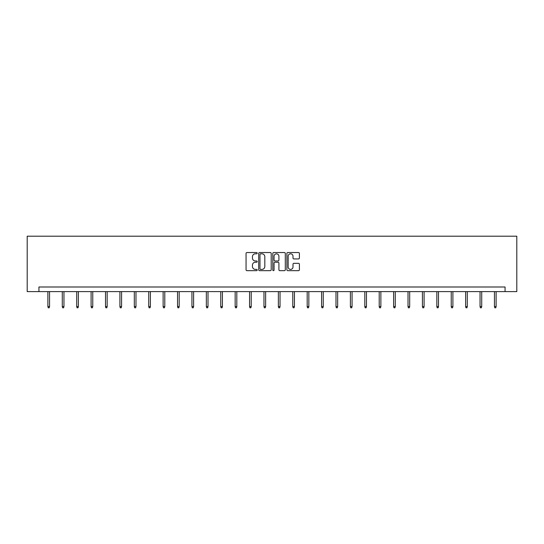 <?xml version="1.0" encoding="UTF-8"?>
<svg xmlns="http://www.w3.org/2000/svg" width="544" height="544" viewBox="0 0 544 544"><rect width="100%" height="100%" fill="white"/><g stroke="black" fill="none" stroke-linecap="round" stroke-linejoin="round"><path stroke-width="0.82" d="M257.224 253.171A0.632 0.632 0 0 0 256.591 252.538L246.962 252.538A0.904 0.904 0 0 0 246.051 253.443L246.051 269.763A0.904 0.904 0 0 0 246.962 270.667L256.591 270.667A0.632 0.632 0 0 0 257.224 270.035A0.632 0.632 0 0 0 256.591 269.396L255.347 269.396A2.904 2.904 0 0 1 252.443 266.499L252.443 265.139A2.904 2.904 0 0 1 255.347 262.235L256.591 262.235A0.632 0.632 0 0 0 257.224 261.603A0.632 0.632 0 0 0 256.591 260.97L255.347 260.97A2.904 2.904 0 0 1 252.443 258.067L252.443 256.707A2.904 2.904 0 0 1 255.347 253.81L256.591 253.81A0.632 0.632 0 0 0 257.224 253.171M298.493 258.93A0.904 0.904 0 0 0 299.397 258.019L299.397 253.443A0.904 0.904 0 0 0 298.493 252.538L287.796 252.538A0.904 0.904 0 0 0 286.885 253.443L286.885 269.763A0.904 0.904 0 0 0 287.796 270.667L298.493 270.667A0.904 0.904 0 0 0 299.397 269.763L299.397 264.228A0.904 0.904 0 0 0 298.493 263.323L293.91 263.323A0.904 0.904 0 0 0 293.005 264.228L293.005 266.975A2.428 2.428 0 0 1 290.584 269.396A2.428 2.428 0 0 1 288.157 266.975L288.157 256.231A2.428 2.428 0 0 1 290.584 253.81A2.428 2.428 0 0 1 293.005 256.231L293.005 258.019A0.904 0.904 0 0 0 293.91 258.93L298.493 258.93M505.07 291.611L516.8 291.611L516.8 236.205L27.2 236.205L27.2 291.611L505.07 291.611L505.07 286.994L38.93 286.994L38.93 291.611M271.204 253.443A0.904 0.904 0 0 0 270.3 252.538L259.604 252.538A0.904 0.904 0 0 0 258.699 253.443L258.699 269.763A0.904 0.904 0 0 0 259.604 270.667L270.3 270.667A0.904 0.904 0 0 0 271.204 269.763L271.204 253.443M273.7 252.538L284.396 252.538A0.904 0.904 0 0 1 285.301 253.443L285.301 269.763A0.904 0.904 0 0 1 284.396 270.667L279.82 270.667A0.904 0.904 0 0 1 278.909 269.763L278.909 263.146A0.904 0.904 0 0 0 278.004 262.235L274.972 262.235A0.904 0.904 0 0 0 274.06 263.146L274.06 270.035A0.632 0.632 0 0 1 273.428 270.667A0.632 0.632 0 0 1 272.796 270.035L272.796 253.443A0.904 0.904 0 0 1 273.7 252.538M260.603 253.81A0.632 0.632 0 0 0 259.971 254.442L259.971 268.763A0.632 0.632 0 0 0 260.603 269.396L261.916 269.396A2.904 2.904 0 0 0 264.819 266.499L264.819 256.707A2.904 2.904 0 0 0 261.916 253.81L260.603 253.81M278.909 256.278A2.428 2.428 0 0 0 276.488 253.851A2.428 2.428 0 0 0 274.06 256.278L274.06 260.059A0.904 0.904 0 0 0 274.972 260.97L278.004 260.97A0.904 0.904 0 0 0 278.909 260.059L278.909 256.278M49.545 306.592L49.178 307.795L48.253 307.795L47.886 306.592L49.545 306.592L49.545 291.611M47.886 306.592L47.886 291.611M63.954 306.592L63.58 307.795L62.662 307.795L62.288 306.592L63.954 306.592L63.954 291.611M62.288 306.592L62.288 291.611M78.356 306.592L77.989 307.795L77.064 307.795L76.697 306.592L78.356 306.592L78.356 291.611M76.697 306.592L76.697 291.611M92.766 306.592L92.392 307.795L91.474 307.795L91.1 306.592L92.766 306.592L92.766 291.611M91.1 306.592L91.1 291.611M107.168 306.592L106.801 307.795L105.876 307.795L105.509 306.592L107.168 306.592L107.168 291.611M105.509 306.592L105.509 291.611M121.577 306.592L121.203 307.795L120.278 307.795L119.911 306.592L121.577 306.592L121.577 291.611M119.911 306.592L119.911 291.611M135.98 306.592L135.612 307.795L134.688 307.795L134.32 306.592L135.98 306.592L135.98 291.611M134.32 306.592L134.32 291.611M150.382 306.592L150.015 307.795L149.09 307.795L148.723 306.592L150.382 306.592L150.382 291.611M148.723 306.592L148.723 291.611M164.791 306.592L164.424 307.795L163.499 307.795L163.125 306.592L164.791 306.592L164.791 291.611M163.125 306.592L163.125 291.611M179.194 306.592L178.826 307.795L177.902 307.795L177.534 306.592L179.194 306.592L179.194 291.611M177.534 306.592L177.534 291.611M193.603 306.592L193.229 307.795L192.311 307.795L191.937 306.592L193.603 306.592L193.603 291.611M191.937 306.592L191.937 291.611M208.005 306.592L207.638 307.795L206.713 307.795L206.346 306.592L208.005 306.592L208.005 291.611M206.346 306.592L206.346 291.611M222.414 306.592L222.04 307.795L221.122 307.795L220.748 306.592L222.414 306.592L222.414 291.611M220.748 306.592L220.748 291.611M236.817 306.592L236.45 307.795L235.525 307.795L235.158 306.592L236.817 306.592L236.817 291.611M235.158 306.592L235.158 291.611M251.226 306.592L250.852 307.795L249.927 307.795L249.56 306.592L251.226 306.592L251.226 291.611M249.56 306.592L249.56 291.611M265.628 306.592L265.261 307.795L264.336 307.795L263.969 306.592L265.628 306.592L265.628 291.611M263.969 306.592L263.969 291.611M280.031 306.592L279.664 307.795L278.739 307.795L278.372 306.592L280.031 306.592L280.031 291.611M278.372 306.592L278.372 291.611M294.44 306.592L294.073 307.795L293.148 307.795L292.774 306.592L294.44 306.592L294.44 291.611M292.774 306.592L292.774 291.611M308.842 306.592L308.475 307.795L307.55 307.795L307.183 306.592L308.842 306.592L308.842 291.611M307.183 306.592L307.183 291.611M323.252 306.592L322.878 307.795L321.96 307.795L321.586 306.592L323.252 306.592L323.252 291.611M321.586 306.592L321.586 291.611M337.654 306.592L337.287 307.795L336.362 307.795L335.995 306.592L337.654 306.592L337.654 291.611M335.995 306.592L335.995 291.611M352.063 306.592L351.689 307.795L350.771 307.795L350.397 306.592L352.063 306.592L352.063 291.611M350.397 306.592L350.397 291.611M366.466 306.592L366.098 307.795L365.174 307.795L364.806 306.592L366.466 306.592L366.466 291.611M364.806 306.592L364.806 291.611M380.875 306.592L380.501 307.795L379.576 307.795L379.209 306.592L380.875 306.592L380.875 291.611M379.209 306.592L379.209 291.611M395.277 306.592L394.91 307.795L393.985 307.795L393.618 306.592L395.277 306.592L395.277 291.611M393.618 306.592L393.618 291.611M409.68 306.592L409.312 307.795L408.388 307.795L408.02 306.592L409.68 306.592L409.68 291.611M408.02 306.592L408.02 291.611M424.089 306.592L423.722 307.795L422.797 307.795L422.423 306.592L424.089 306.592L424.089 291.611M422.423 306.592L422.423 291.611M438.491 306.592L438.124 307.795L437.199 307.795L436.832 306.592L438.491 306.592L438.491 291.611M436.832 306.592L436.832 291.611M452.9 306.592L452.526 307.795L451.608 307.795L451.234 306.592L452.9 306.592L452.9 291.611M451.234 306.592L451.234 291.611M467.303 306.592L466.936 307.795L466.011 307.795L465.644 306.592L467.303 306.592L467.303 291.611M465.644 306.592L465.644 291.611M481.712 306.592L481.338 307.795L480.42 307.795L480.046 306.592L481.712 306.592L481.712 291.611M480.046 306.592L480.046 291.611M496.114 306.592L495.747 307.795L494.822 307.795L494.455 306.592L496.114 306.592L496.114 291.611M494.455 306.592L494.455 291.611"/></g></svg>
